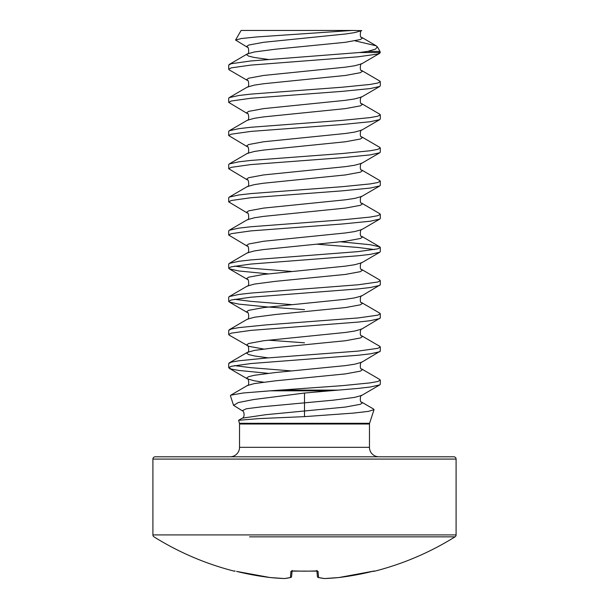 <?xml version="1.0" encoding="UTF-8"?>
<svg xmlns="http://www.w3.org/2000/svg" width="609" height="609" viewBox="0 0 609 609"><rect width="100%" height="100%" fill="white"/><g stroke="black" fill="none" stroke-linecap="round" stroke-linejoin="round"><path stroke-width="0.91" d="M316.924 571.036L317.403 576.495A1.134 1.127 -5 0 0 318.591 577.522A284.236 108.356 84.6 0 0 324.635 578.542A284.236 261.596 77.1 0 0 338.992 577.522L338.992 577.522A1.134 0.442 84.2 0 1 338.969 577.53A284.045 282.964 0 0 0 372.426 571.402L374.718 571.166A1.134 1.134 0 0 1 373.911 571.067M456.095 459.079A2.276 2.276 0 0 0 453.819 456.803L155.181 456.803A2.276 2.276 0 0 0 152.905 459.079L456.095 459.079L456.095 534.915A2.276 2.276 0 0 1 455.022 536.849L359.447 536.849M234.366 570.953L234.671 570.991A1.134 1.134 -157.5 0 1 234.366 570.953L234.282 571.166A284.236 284.236 0 0 1 153.978 536.849A2.276 2.276 0 0 1 152.905 534.915L152.905 459.079M249.553 536.849L455.022 536.849A284.236 284.236 0 0 1 374.718 571.166M239.535 424.009L239.428 423.301L369.572 423.301L369.465 424.009L239.535 424.009L239.535 447.333A9.478 9.478 0 0 1 230.065 456.803M239.535 447.333L369.465 447.333A9.478 9.478 0 0 0 378.935 456.803M373.606 409.081L374.033 409.667L368.354 411.387L353.205 413.123L304.5 416.64L304.5 393.041L329.728 390.826L270.221 390.826L342.395 385.649L370.143 382.886L377.717 381.5L380.298 380.123L379.75 379.483L361.632 368.925C359.447 369.945 360.391 360.832 361.632 362.294L380.298 351.104L380.298 346.963L379.75 346.323L361.632 335.765C359.447 336.785 360.391 327.672 361.632 329.134L380.298 317.944L380.298 313.802L379.75 313.163L361.632 302.604C359.447 303.625 360.391 294.505 361.632 295.974L380.298 284.784L380.298 280.635L379.75 280.003L361.632 269.444C359.447 270.465 360.391 261.345 361.632 262.814L379.75 252.255L380.298 251.624L380.298 247.475L379.75 246.843L370.143 244.711L340.804 241.826M280.353 390.118L338.223 390.118L358.1 388.413L370.143 387.027L379.75 384.903L380.298 384.264L380.298 380.123M268.196 273.852L238.857 270.967L229.25 268.835L228.702 268.204L228.702 264.055L229.25 263.423L247.368 252.864C249.553 253.877 248.609 244.765 247.368 246.234L228.702 235.044L228.702 230.895L229.25 230.263L247.368 219.704C249.553 220.717 248.609 211.605 247.368 213.074L228.702 201.883L228.702 197.735L229.25 197.103L247.368 186.544C249.553 187.557 248.609 178.445 247.368 179.914L228.702 168.716L228.702 164.575L229.25 163.943L247.368 153.384C249.553 154.397 248.609 145.285 247.368 146.754L228.702 135.556L228.702 131.415L229.25 130.775L247.368 120.224C249.553 121.237 248.609 112.125 247.368 113.586L228.702 102.396L228.702 98.255L229.25 97.615L247.368 87.057C249.553 88.077 248.609 78.964 247.368 80.426L229.25 69.875L228.702 69.236L228.702 65.094L231.283 63.709L250.9 60.946L359.379 52.526L367.676 51.392L379.993 51.392L380.298 52.526L359.379 52.526M228.702 69.236L231.283 67.858L250.9 65.094L358.1 56.804L377.717 54.041L380.298 52.526M229.25 97.615L238.857 95.491L250.9 94.106L342.395 87.201L370.143 84.438L377.717 83.052L380.298 81.675L379.75 81.035L361.632 70.477C359.447 71.497 360.391 62.384 361.632 63.846L379.75 53.288M228.702 102.396L231.283 101.018L250.9 98.255L342.395 91.342L370.143 88.579L379.75 86.455L380.298 85.816L380.298 81.675M229.25 130.775L238.857 128.651L250.9 127.266L342.395 120.361L370.143 117.598L377.717 116.212L380.298 114.835L379.75 114.195L361.632 103.644C359.447 104.657 360.391 95.544 361.632 97.006L379.75 86.455M228.702 135.556L231.283 134.178L250.9 131.415L342.395 124.502L370.143 121.739L379.75 119.615L380.298 118.976L380.298 114.835M229.25 163.943L238.857 161.811L250.9 160.426L342.395 153.521L370.143 150.758L377.717 149.372L380.298 147.995L379.75 147.355L361.632 136.804C359.447 137.817 360.391 128.705 361.632 130.174L379.75 119.615M228.702 168.716L231.283 167.338L250.9 164.575L342.395 157.662L370.143 154.899L379.75 152.775L380.298 152.136L380.298 147.995M229.25 197.103L238.857 194.971L250.9 193.593L342.395 186.681L370.143 183.918L377.717 182.54L380.298 181.155L379.75 180.523L361.632 169.964C359.447 170.977 360.391 161.865 361.632 163.334L379.75 152.775M228.702 201.883L231.283 200.498L250.9 197.735L342.395 190.83L370.143 188.067L379.75 185.935L380.298 185.303L380.298 181.155M229.25 230.263L238.857 228.131L250.9 226.754L342.395 219.841L370.143 217.078L377.717 215.7L380.298 214.315L379.75 213.683L361.632 203.124C359.447 204.137 360.391 195.025 361.632 196.494L379.75 185.935M228.702 235.044L231.283 233.658L250.9 230.895L342.395 223.99L370.143 221.227L379.75 219.095L380.298 218.464L380.298 214.315M229.25 263.423L238.857 261.291L250.9 259.914L358.1 251.624L377.717 248.86L380.298 247.475M228.702 268.204L231.283 266.818L250.9 264.055L358.1 255.765L370.143 254.387L379.75 252.255M374.527 249.553L358.1 247.475L317.289 244.224M304.5 309.654L266.605 306.89L238.857 304.127L229.25 301.995L228.702 301.364L228.702 297.215L229.25 296.583L238.857 294.452L250.9 293.074L358.1 284.784L377.717 282.02L380.298 280.635M228.702 301.364L231.283 299.978L250.9 297.215L358.1 288.925L370.143 287.547L379.75 285.415M263.598 349.033L248.624 346.27L229.25 335.156L228.702 334.524L228.702 330.382L231.283 328.997L238.857 327.619L266.605 324.856L358.1 317.944L377.717 315.18L380.298 313.802M228.702 334.524L231.283 333.146L250.9 330.382L358.1 322.085L370.143 320.707L379.75 318.576M268.196 373.34L238.857 370.447L231.283 369.069L228.702 367.684L228.702 363.543L231.283 362.157L238.857 360.779L266.605 358.016L358.1 351.104L377.717 348.34L380.298 346.963M228.702 367.684L231.283 366.306L250.9 363.543L358.1 355.253L370.143 353.867L379.75 351.743M291.711 271.454L250.9 268.204L234.473 266.133M291.711 304.614L250.9 301.364L234.473 299.293M304.5 342.814L268.196 340.18M291.711 370.934L250.9 367.684L234.473 365.613M352.185 30.45L241.095 30.45L235.569 40.034L241.484 38.512L256.488 36.974L352.185 30.45L361.731 30.633M268.196 59.438L254.402 57.49L248.624 56.112L246.653 54.726L247.368 53.896C249.553 54.917 248.609 45.804 247.368 47.266L235.569 40.034M239.428 423.301L238.599 420.294L259.122 418.589L304.5 416.64M304.5 393.041L253.557 399.55L238.408 402.541L233.559 405.343L242.199 410.725L246.356 408.776L261.611 406.82L333.42 400.159L354.598 397.395L361.632 395.462L379.75 384.903M270.221 390.826L243.212 392.988L230.811 395.172L230.423 395.713M355.039 40.833L376.179 45.804L377.344 46.809L375.547 49.116L367.676 51.392M338.223 390.118L329.728 390.826M291.878 571.006A1.134 1.104 -175 0 1 290.95 571.402L293.203 570.953A281.335 259.921 0 0 0 315.797 570.953L318.05 571.402L318.591 577.522A1.134 1.043 103.4 0 1 318.012 577.401M292.076 571.036L291.597 576.495A1.134 1.127 -175 0 1 290.409 577.522L290.95 571.402M317.403 576.495A1.134 1.134 0 0 0 318.271 577.499L324.437 578.542A1.134 1.134 0 0 0 324.597 578.55A1.134 0.442 87.6 0 0 324.635 578.542A1.134 1.051 95.7 0 1 324.247 578.504M317.122 571.006A1.134 1.104 -5 0 0 318.05 571.402M316.87 570.405L317.304 571.12L315.797 570.953M318.271 577.499L324.437 578.542A1.134 1.134 0 0 0 324.597 578.55L338.969 577.53A1.134 0.442 84.2 0 1 338.947 577.53M304.5 571.204L293.203 570.953M290.988 577.401A1.134 1.043 -103.4 0 1 290.409 577.522A284.236 108.356 -84.6 0 1 284.365 578.542A1.134 1.051 -95.7 0 0 284.753 578.504M284.548 578.55A1.134 1.134 0 0 1 284.403 578.55A1.134 0.442 -87.6 0 1 284.365 578.542A284.236 261.596 -77.1 0 1 270.008 577.522A1.134 0.442 -84.2 0 1 270.008 577.522L270.008 577.522A1.134 1.134 0 0 0 270.031 577.53L236.574 571.402A284.045 282.964 0 0 0 270.008 577.522A1.134 1.134 0 0 0 270.031 577.53L284.403 578.55A1.134 1.134 0 0 0 284.563 578.542L290.729 577.499A1.134 1.134 0 0 0 291.597 576.495M152.905 534.915L456.095 534.915M238.591 420.294L242.237 418.177L265.775 414.699L345.402 407.063L360.376 404.3L362.347 402.922L361.632 402.092C359.447 403.105 360.391 393.993 361.632 395.462M230.803 395.165L247.368 385.512L254.402 383.571L275.58 380.808L345.402 373.903L360.376 371.14L362.347 369.754L361.632 368.925M268.196 357.886L254.402 355.938L248.624 354.56L246.653 353.174L247.368 352.345L254.402 350.411L275.58 347.648L345.402 340.743L360.376 337.98L362.347 336.594L361.632 335.765M229.25 329.743L247.368 319.185L254.402 317.251L275.58 314.488L345.402 307.583L360.376 304.82L362.347 303.434L361.632 302.604M229.25 296.583L247.368 286.024L254.402 284.091L275.58 281.328L345.402 274.423L360.376 271.66L362.347 270.274L361.632 269.444M247.368 252.864L254.402 250.931L263.598 249.553L345.402 241.255L360.376 238.492L362.347 237.114L361.632 236.284C359.447 237.297 360.391 228.185 361.632 229.654L379.75 219.095M247.368 219.704L254.402 217.771L263.598 216.385L345.402 208.095L360.376 205.332L362.347 203.954L361.632 203.124M247.368 186.544L254.402 184.611L263.598 183.225L345.402 174.935L360.376 172.172L362.347 170.794L361.632 169.964M247.368 153.384L254.402 151.451L263.598 150.065L345.402 141.775L360.376 139.012L362.347 137.634L361.632 136.804M247.368 120.224L254.402 118.291L263.598 116.905L345.402 108.615L360.376 105.852L362.347 104.466L361.632 103.644M247.368 87.057L254.402 85.123L263.598 83.745L345.402 75.455L360.376 72.692L362.347 71.306L361.632 70.477M229.25 64.455L247.368 53.896L254.402 51.963L275.58 49.2L345.402 42.295L360.376 39.532L362.347 38.146L361.632 37.316C359.447 38.337 360.391 29.217 361.632 30.686L354.598 32.62L345.402 34.005L263.598 42.295L248.624 45.058L246.653 46.436L247.368 47.266M263.598 382.193L254.402 380.808L247.368 378.874L246.653 378.044L248.624 376.666L254.402 375.281L275.58 372.518L345.402 365.613L354.598 364.228L361.632 362.294M229.25 362.903L247.368 352.345C249.553 353.365 248.609 344.252 247.368 345.714L246.653 344.884L248.624 343.506L263.598 340.743L345.402 332.453L354.598 331.068L361.632 329.134M247.368 319.185C249.553 320.205 248.609 311.092 247.368 312.554L246.653 311.724L248.624 310.346L263.598 307.583L345.402 299.293L354.598 297.908L361.632 295.974M247.368 286.024C249.553 287.045 248.609 277.925 247.368 279.394L246.653 278.564L248.624 277.186L263.598 274.423L345.402 266.133L354.598 264.748L361.632 262.814M247.368 246.234L246.653 245.404L248.624 244.019L263.598 241.255L345.402 232.965L354.598 231.587L361.632 229.654M247.368 213.074L246.653 212.244L248.624 210.859L263.598 208.095L345.402 199.805L354.598 198.427L361.632 196.494M247.368 179.914L246.653 179.084L248.624 177.699L263.598 174.935L345.402 166.645L354.598 165.267L361.632 163.334M247.368 146.754L246.653 145.924L248.624 144.539L263.598 141.775L345.402 133.485L354.598 132.107L361.632 130.174M247.368 113.586L246.653 112.764L248.624 111.378L263.598 108.615L345.402 100.325L354.598 98.94L361.632 97.006M247.368 80.426L246.653 79.596L248.624 78.218L263.598 75.455L345.402 67.165L354.598 65.78L361.632 63.846M369.572 423.301L374.033 409.667M233.559 405.343L230.415 395.721M369.465 424.009L369.465 447.333M377.344 46.802L379.993 51.392M247.368 385.512C249.553 386.525 248.609 377.413 247.368 378.874L229.25 368.323M247.368 312.554L229.25 301.995M247.368 279.394L229.25 268.835M376.179 45.797L361.632 37.316M379.75 246.843L361.632 236.284M373.614 409.073L361.632 402.092M242.237 418.177C244.848 417.721 244.544 411.083 242.199 410.725M317.304 571.12L291.696 571.12L292.13 570.405M372.426 571.409L338.992 577.522A1.134 1.134 0 0 0 338.992 577.522L374.322 570.983M373.294 571.204L372.563 571.371M234.282 571.166L235.188 571.09M236.574 571.409L270.008 577.522"/></g></svg>
